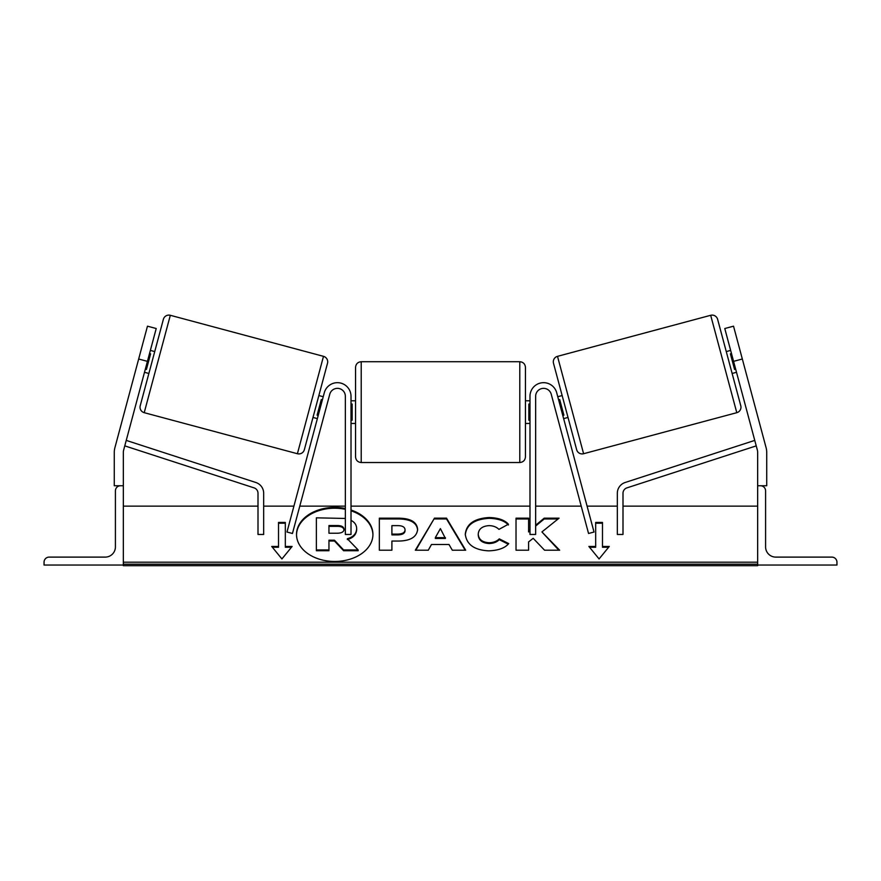 <?xml version="1.0" encoding="UTF-8"?>
<svg xmlns="http://www.w3.org/2000/svg" width="881" height="881" viewBox="0 0 881 881"><rect width="100%" height="100%" fill="white"/><g stroke="black" fill="none" stroke-linecap="round" stroke-linejoin="round"><path stroke-width="1.32" d="M329.769 394.214L292.448 533.49L286.975 532.025L324.296 392.75A13.589 13.589 0 0 1 351.012 396.263L351.012 534.459L345.352 534.459L345.352 396.263A7.929 7.929 0 0 0 329.769 394.214M156.223 328.525L123.648 450.081A9.063 9.063 0 0 0 123.34 452.427L123.34 485.75L114.277 485.75L114.277 452.427A18.127 18.127 0 0 1 114.893 447.735L147.468 326.179L156.223 328.525M147.424 361.353L138.669 359.007M44.05 565.04L123.34 565.04L123.34 485.75L120.51 485.75A5.099 5.099 0 0 0 115.411 490.849L115.411 546.914A10.198 10.198 0 0 1 105.213 557.111L49.149 557.111A5.099 5.099 0 0 0 44.05 562.21L44.05 565.04M355.55 412.121L355.55 367.377C355.88 363.941 357.774 362.047 361.21 361.717L361.21 462.525C357.774 462.195 355.88 460.3 355.55 456.865L355.55 412.121M525.45 367.377L525.45 456.865C525.12 460.3 523.226 462.195 519.79 462.525L519.79 361.717C523.226 362.047 525.12 363.941 525.45 367.377M351.012 404.038L352.147 404.038L352.147 420.215L351.012 420.215M529.988 404.038L528.853 404.038L528.853 420.215L529.988 420.215M170.319 315.299L144.22 412.682A5.66 5.66 0 0 1 140.222 405.745L163.381 319.307A5.66 5.66 0 0 1 170.319 315.299L323.492 356.342A5.66 5.66 0 0 1 327.501 363.28L304.341 449.717A5.66 5.66 0 0 1 297.404 453.726L323.492 356.342M144.22 412.682L297.404 453.726M144.495 372.289L148.867 373.467M150.354 350.407L154.737 351.585M145.332 369.161L146.422 369.458L150.607 353.832L149.517 353.534M312.986 417.44L317.358 418.618M318.195 415.491L317.105 415.193L321.29 399.567L322.391 399.853M318.845 395.558L323.228 396.725M733.576 361.353L757.352 450.081A9.063 9.063 0 0 1 757.66 452.427L757.66 485.75L766.723 485.75L766.723 452.427A18.127 18.127 0 0 0 766.107 447.735L733.532 326.179L724.777 328.525L733.576 361.353L742.331 359.007M724.777 328.525L733.532 326.179M710.681 315.299A5.66 5.66 0 0 1 717.619 319.307L740.778 405.745A5.66 5.66 0 0 1 736.78 412.682L583.596 453.726L557.508 356.342L710.681 315.299L736.78 412.682M583.596 453.726A5.66 5.66 0 0 1 576.659 449.717L553.499 363.28A5.66 5.66 0 0 1 557.508 356.342M736.505 372.289L732.133 373.467M730.646 350.407L726.263 351.585M735.668 369.161L734.578 369.458L730.393 353.832L731.483 353.534M568.014 417.44L563.642 418.618M562.155 395.558L557.772 396.725M562.805 415.491L563.895 415.193L559.71 399.567L558.609 399.853M836.95 565.04L757.66 565.04L757.66 485.75L760.49 485.75A5.099 5.099 0 0 1 765.589 490.849L765.589 546.914A10.198 10.198 0 0 0 775.787 557.111L831.851 557.111A5.099 5.099 0 0 1 836.95 562.21L836.95 565.04M551.231 394.214L588.552 533.49L594.025 532.025L556.704 392.75A13.589 13.589 0 0 0 529.988 396.263L529.988 534.459L535.648 534.459L535.648 396.263A7.929 7.929 0 0 1 551.231 394.214M124.772 445.874L254.091 487.876A5.66 5.66 0 0 1 258.001 493.261L258.001 534.459L263.672 534.459L263.672 493.261A11.332 11.332 0 0 0 255.842 482.491L126.247 440.401M756.228 445.874L626.909 487.876A5.66 5.66 0 0 0 622.999 493.261L622.999 534.459L617.328 534.459L617.328 493.261A11.332 11.332 0 0 1 625.158 482.491L754.753 440.401M345.352 509.295A38.202 27.014 0 0 0 334.725 508.227A38.202 27.014 0 0 0 296.523 534.844M345.352 508.491A38.202 27.014 0 0 0 334.725 507.423A38.202 27.014 0 0 0 296.523 534.448A38.202 27.014 0 0 0 334.725 561.461A38.202 27.014 0 0 0 372.927 534.448A38.202 27.014 0 0 0 351.012 510.011M757.66 506.135L622.999 506.135M617.328 506.135L587.087 506.135M581.229 506.135L535.648 506.135M529.988 506.135L351.012 506.135M345.352 506.135L299.771 506.135M293.913 506.135L263.672 506.135M258.001 506.135L123.34 506.135M757.66 562.199L123.34 562.199M285.323 546.451L285.323 522.433L278.517 522.433L278.517 546.451L271.722 546.451L281.92 558.939L292.118 546.451L285.323 546.451L285.323 547.255L291.457 547.255M508.722 543.61C504.923 548.103 498.228 550.515 488.658 550.845C474.396 550.107 466.611 544.579 465.289 534.271L465.289 534.183C466.39 523.964 474.352 518.413 489.175 517.521C498.206 517.786 504.615 520.01 508.403 524.206L498.954 529.382C496.521 526.981 493.228 525.737 489.054 525.627C482.27 526.111 478.669 528.941 478.24 534.095L478.24 534.183C478.669 539.436 482.27 542.289 489.054 542.74C493.459 542.619 496.873 541.319 499.274 538.853L508.722 543.61M449.024 544.513L431.47 544.513L428.276 550.207L415.314 550.207L434.487 518.138L446.513 518.138L465.686 550.207L452.305 550.207L449.024 544.513M417.605 529.426L417.605 529.514C416.735 537.135 410.249 540.978 398.124 541.055L391.902 541.055L391.902 550.207L379.348 550.207L379.348 518.171L398.763 518.171C410.777 518.369 417.054 522.125 417.605 529.426M529.988 529.999L528.589 531.166L528.589 518.171L516.024 518.171L516.024 550.207L528.589 550.207L528.589 541.925L533.181 538.302L544.568 550.207L559.655 550.207L541.914 531.937L559.072 518.171L544.183 518.171L535.648 525.274M588.882 546.451L595.677 546.451L595.677 522.433L602.483 522.433L602.483 546.451L609.278 546.451L599.08 558.939L588.882 546.451M123.34 565.04L123.34 565.701L757.66 565.701L757.66 565.04M372.927 534.844A38.202 27.014 0 0 0 351.012 510.804M351.012 520.319L352.631 521.31C355.296 523.138 356.64 525.638 356.651 528.787L356.651 529.679C356.353 534.569 353.248 537.862 347.312 539.546M328.954 541.011L334.472 541.011L343.612 550.735L358.138 550.735L358.138 549.931L343.612 549.931L334.472 540.207L328.954 540.207L328.954 549.931L316.367 549.931L316.367 517.83L345.352 518.457M328.954 549.931L328.954 550.735L316.367 550.735L316.367 549.931M334.472 541.011L334.472 540.207M343.612 550.735L343.612 549.931M356.651 528.886C356.353 533.776 353.248 537.058 347.312 538.743L358.138 549.931M415.799 550.207L434.487 518.138M434.487 518.942L446.513 518.942L446.513 518.138M446.513 518.942L465.201 550.207M435.324 537.652L435.324 538.456L445.423 538.456L440.401 528.6L435.324 537.652L445.423 537.652M391.902 541.848L391.902 550.207M379.348 550.207L379.348 518.964L398.763 518.964C410.777 519.173 417.054 522.929 417.605 530.23M391.902 534.095L391.902 534.899L397.86 534.899C402.485 534.767 404.886 533.379 405.04 530.725L405.04 529.833C404.897 527.058 402.474 525.66 397.794 525.627L391.902 525.627L391.902 534.095L397.86 534.095C402.485 533.963 404.886 532.576 405.04 529.933M465.289 534.987C466.39 524.768 474.352 519.206 489.175 518.325C498.206 518.59 504.615 520.814 508.403 525.01M499.274 538.853L499.274 539.657C496.873 542.123 493.459 543.412 489.054 543.544C482.27 543.092 478.669 540.24 478.24 534.987L478.24 534.183M499.274 539.657L508.172 544.139M558.873 550.207L541.914 531.937M528.589 550.207L528.589 542.718M528.589 518.964L516.024 518.964L516.024 550.207M529.988 530.803L528.589 531.97L528.589 531.166M558.069 518.964L544.183 518.964L544.183 518.171M544.183 518.964L535.648 526.078M589.543 547.255L595.677 547.255L595.677 546.451M595.677 523.226L602.483 523.226M608.617 547.255L602.483 547.255L602.483 546.451M272.383 547.255L278.517 547.255L278.517 546.451M285.323 523.226L278.517 523.226M337.192 525.539L328.954 525.539L328.954 533.236L337.258 533.236C341.641 533.137 343.898 531.871 343.997 529.437L343.997 529.338C343.843 526.816 341.564 525.539 337.192 525.539L337.192 526.331L328.954 526.331L328.954 533.236M343.997 530.142C343.843 527.609 341.564 526.342 337.192 526.331M757.66 564.203L123.34 564.203M398.763 518.964L398.763 518.171M397.86 534.899L397.86 534.095M489.175 518.325L489.175 517.521M489.054 543.544L489.054 542.74M519.79 361.717L361.21 361.717M355.55 400.8L351.012 400.8M525.45 400.8L529.988 400.8M529.988 423.453L525.45 423.453M355.55 423.453L351.012 423.453M519.79 462.525L361.21 462.525"/></g></svg>
